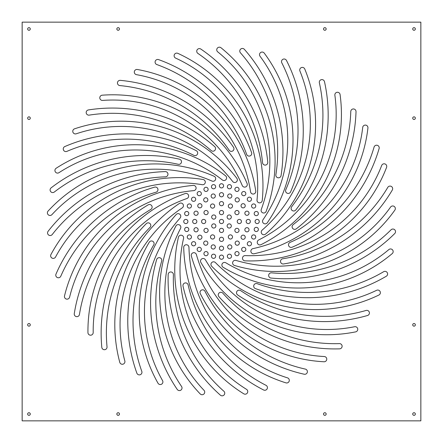 <?xml version="1.0" encoding="UTF-8"?>
<svg xmlns="http://www.w3.org/2000/svg" width="443" height="443" viewBox="0 0 443 443"><rect width="100%" height="100%" fill="white"/><g stroke="black" fill="none" stroke-linecap="round" stroke-linejoin="round"><path stroke-width="0.66" d="M324.846 412.721A1.312 1.312 0 0 0 323.534 414.028A1.312 1.312 0 0 0 324.846 415.34A1.312 1.312 0 0 0 326.159 414.028A1.312 1.312 0 0 0 324.846 412.721M414.028 323.534A1.312 1.312 0 0 0 412.721 324.846A1.312 1.312 0 0 0 414.028 326.159A1.312 1.312 0 0 0 415.34 324.846A1.312 1.312 0 0 0 414.028 323.534M414.028 27.66A1.312 1.312 0 0 0 412.721 28.972A1.312 1.312 0 0 0 414.028 30.279A1.312 1.312 0 0 0 415.34 28.972A1.312 1.312 0 0 0 414.028 27.66M324.846 27.66A1.312 1.312 0 0 0 323.534 28.972A1.312 1.312 0 0 0 324.846 30.279A1.312 1.312 0 0 0 326.159 28.972A1.312 1.312 0 0 0 324.846 27.66M414.028 116.841A1.312 1.312 0 0 0 412.721 118.154A1.312 1.312 0 0 0 414.028 119.466A1.312 1.312 0 0 0 415.34 118.154A1.312 1.312 0 0 0 414.028 116.841M28.972 323.534A1.312 1.312 0 0 0 27.66 324.846A1.312 1.312 0 0 0 28.972 326.159A1.312 1.312 0 0 0 30.279 324.846A1.312 1.312 0 0 0 28.972 323.534M118.154 412.721A1.312 1.312 0 0 0 116.841 414.028A1.312 1.312 0 0 0 118.154 415.34A1.312 1.312 0 0 0 119.466 414.028A1.312 1.312 0 0 0 118.154 412.721M118.154 27.66A1.312 1.312 0 0 0 116.841 28.972A1.312 1.312 0 0 0 118.154 30.279A1.312 1.312 0 0 0 119.466 28.972A1.312 1.312 0 0 0 118.154 27.66M28.972 116.841A1.312 1.312 0 0 0 27.66 118.154A1.312 1.312 0 0 0 28.972 119.466A1.312 1.312 0 0 0 30.279 118.154A1.312 1.312 0 0 0 28.972 116.841M28.972 412.721A1.312 1.312 0 0 0 27.66 414.028A1.312 1.312 0 0 0 28.972 415.34A1.312 1.312 0 0 0 30.279 414.028A1.312 1.312 0 0 0 28.972 412.721M414.028 412.721A1.312 1.312 0 0 0 412.721 414.028A1.312 1.312 0 0 0 414.028 415.34A1.312 1.312 0 0 0 415.34 414.028A1.312 1.312 0 0 0 414.028 412.721M28.972 27.66A1.312 1.312 0 0 0 27.66 28.972A1.312 1.312 0 0 0 28.972 30.279A1.312 1.312 0 0 0 30.279 28.972A1.312 1.312 0 0 0 28.972 27.66M89.209 115.125A149.512 149.512 0 0 1 211.195 150.559A2.625 2.625 0 0 0 214.899 150.321A2.625 2.625 0 0 0 214.661 146.622A154.757 154.757 0 0 0 88.395 109.942A2.625 2.625 0 0 0 86.213 112.943A2.625 2.625 0 0 0 89.209 115.125M158.6 59.617A2.625 2.625 0 0 0 155.128 61.632A2.625 2.625 0 0 0 156.822 64.551A149.512 149.512 0 0 1 246.646 154.369A2.625 2.625 0 0 0 250.007 155.947A2.625 2.625 0 0 0 251.58 152.586A154.757 154.757 0 0 0 158.6 59.617M120.319 80.349A2.625 2.625 0 0 0 117.45 82.835A2.625 2.625 0 0 0 119.82 85.571A149.512 149.512 0 0 1 229.164 150.227A2.625 2.625 0 0 0 232.808 150.919A2.625 2.625 0 0 0 233.5 147.275A154.757 154.757 0 0 0 120.319 80.349M165.427 176.84A2.625 2.625 0 0 0 167.963 174.177A2.625 2.625 0 0 0 165.256 171.596A154.757 154.757 0 0 0 48.104 231.296A2.625 2.625 0 0 0 48.564 234.978A2.625 2.625 0 0 0 52.246 234.513A149.512 149.512 0 0 1 165.427 176.84M66.915 151.368A149.512 149.512 0 0 1 193.879 155.349A2.625 2.625 0 0 0 197.406 154.203A2.625 2.625 0 0 0 196.255 150.675A154.757 154.757 0 0 0 64.833 146.55A2.625 2.625 0 0 0 63.465 150A2.625 2.625 0 0 0 66.915 151.368M54.328 192.013A149.512 149.512 0 0 1 178.296 164.298A2.625 2.625 0 0 0 181.425 162.31A2.625 2.625 0 0 0 179.432 159.175A154.757 154.757 0 0 0 51.117 187.865A2.625 2.625 0 0 0 50.646 191.548A2.625 2.625 0 0 0 54.328 192.013M324.481 81.65A2.625 2.625 0 0 0 321.917 79.602A2.625 2.625 0 0 0 319.359 82.791A149.512 149.512 0 0 1 291.655 206.765A2.625 2.625 0 0 0 292.12 210.442A2.625 2.625 0 0 0 295.802 209.971A154.757 154.757 0 0 0 324.481 81.65M379.114 148.56A2.625 2.625 0 0 0 376.594 145.204A2.625 2.625 0 0 0 374.075 147.093A149.512 149.512 0 0 1 290.076 242.382A2.625 2.625 0 0 0 288.714 245.832A2.625 2.625 0 0 0 292.164 247.194A154.757 154.757 0 0 0 379.114 148.56M356.022 111.658A2.625 2.625 0 0 0 353.398 108.95A2.625 2.625 0 0 0 350.778 111.486A149.512 149.512 0 0 1 293.116 224.673A2.625 2.625 0 0 0 292.651 228.35A2.625 2.625 0 0 0 296.334 228.815A154.757 154.757 0 0 0 356.022 111.658M200.834 49.062A2.625 2.625 0 0 0 196.853 50.458A2.625 2.625 0 0 0 197.883 53.398A149.512 149.512 0 0 1 262.549 162.736A2.625 2.625 0 0 0 265.412 165.095A2.625 2.625 0 0 0 267.771 162.232A154.757 154.757 0 0 0 200.834 49.062M286.466 60.436A2.625 2.625 0 0 0 284.129 59.002A2.625 2.625 0 0 0 281.787 62.812A149.512 149.512 0 0 1 285.785 189.781A2.625 2.625 0 0 0 287.153 193.226A2.625 2.625 0 0 0 290.602 191.858A154.757 154.757 0 0 0 286.466 60.436M244.37 49.339A2.625 2.625 0 0 0 240.012 49.993A2.625 2.625 0 0 0 240.433 52.806A149.512 149.512 0 0 1 275.878 174.791A2.625 2.625 0 0 0 278.06 177.787A2.625 2.625 0 0 0 281.056 175.605A154.757 154.757 0 0 0 244.37 49.339M339.576 348.857A2.625 2.625 0 0 0 342.118 346.199A2.625 2.625 0 0 0 339.416 343.613A149.512 149.512 0 0 1 222.829 293.172A2.625 2.625 0 0 0 218.477 293.831A2.625 2.625 0 0 0 218.897 296.644A154.757 154.757 0 0 0 339.576 348.857M188.137 284.949A2.625 2.625 0 0 0 185.578 282.9A2.625 2.625 0 0 0 183.02 286.1A154.757 154.757 0 0 0 263.613 389.99A2.625 2.625 0 0 0 267.14 388.843A2.625 2.625 0 0 0 265.999 385.316A149.512 149.512 0 0 1 188.137 284.949M204.965 291.25A2.625 2.625 0 0 0 202.628 289.822A2.625 2.625 0 0 0 200.291 293.637A154.757 154.757 0 0 0 304.191 374.224A2.625 2.625 0 0 0 307.326 372.236A2.625 2.625 0 0 0 305.343 369.102A149.512 149.512 0 0 1 204.965 291.25M386.324 276.222A2.625 2.625 0 0 0 384.989 271.343A2.625 2.625 0 0 0 383.66 271.703A149.512 149.512 0 0 1 257.195 283.664A2.625 2.625 0 0 0 253.723 285.685A2.625 2.625 0 0 0 255.423 288.603A154.757 154.757 0 0 0 386.324 276.222M367.535 315.494A2.625 2.625 0 0 0 366.81 310.349A2.625 2.625 0 0 0 366.079 310.454A149.512 149.512 0 0 1 240.615 290.591A2.625 2.625 0 0 0 236.634 291.992A2.625 2.625 0 0 0 237.669 294.933A154.757 154.757 0 0 0 367.535 315.494M150.055 227.331A2.625 2.625 0 0 0 148.195 222.851A2.625 2.625 0 0 0 146.34 223.621A154.757 154.757 0 0 0 101.807 347.34A2.625 2.625 0 0 0 104.664 349.704A2.625 2.625 0 0 0 107.029 346.847A149.512 149.512 0 0 1 150.055 227.331M156.08 192.19A2.625 2.625 0 0 0 155.349 187.046A2.625 2.625 0 0 0 154.613 187.151A154.757 154.757 0 0 0 55.99 274.112A2.625 2.625 0 0 0 57.352 277.562A2.625 2.625 0 0 0 60.802 276.199A149.512 149.512 0 0 1 156.08 192.19M150.847 209.378A2.625 2.625 0 0 0 149.512 204.5A2.625 2.625 0 0 0 148.172 204.865A154.757 154.757 0 0 0 74.274 313.616A2.625 2.625 0 0 0 76.451 316.623A2.625 2.625 0 0 0 79.452 314.441A149.512 149.512 0 0 1 150.847 209.378M173.407 274.66A2.625 2.625 0 0 0 170.788 271.958A2.625 2.625 0 0 0 168.163 274.499A154.757 154.757 0 0 0 220.387 395.167A2.625 2.625 0 0 0 224.092 394.94A2.625 2.625 0 0 0 223.865 391.235A149.512 149.512 0 0 1 173.407 274.66M153.749 244.913A2.625 2.625 0 0 0 151.489 240.959A2.625 2.625 0 0 0 149.23 242.249A154.757 154.757 0 0 0 136.859 373.15A2.625 2.625 0 0 0 140.215 374.734A2.625 2.625 0 0 0 141.799 371.378A149.512 149.512 0 0 1 153.749 244.913M161.701 261.027A2.625 2.625 0 0 0 159.181 257.676A2.625 2.625 0 0 0 156.661 259.57A154.757 154.757 0 0 0 177.233 389.436A2.625 2.625 0 0 0 180.877 390.133A2.625 2.625 0 0 0 181.575 386.49A149.512 149.512 0 0 1 161.701 261.027M394.757 233.516A2.625 2.625 0 0 0 392.902 229.037A2.625 2.625 0 0 0 391.047 229.801A149.512 149.512 0 0 1 271.531 272.833A2.625 2.625 0 0 0 268.668 275.325A2.625 2.625 0 0 0 271.044 278.06A154.757 154.757 0 0 0 394.757 233.516M392.299 190.047A2.625 2.625 0 0 0 390.045 186.088A2.625 2.625 0 0 0 387.786 187.372A149.512 149.512 0 0 1 282.728 258.778A2.625 2.625 0 0 0 280.552 261.785A2.625 2.625 0 0 0 283.553 263.962A154.757 154.757 0 0 0 392.299 190.047M76.229 133.792A140.586 140.586 0 0 1 232.664 181.497A2.625 2.625 0 0 0 236.34 181.984A2.625 2.625 0 0 0 236.828 178.307A145.83 145.83 0 0 0 74.557 128.819A2.625 2.625 0 0 0 72.907 132.141A2.625 2.625 0 0 0 76.229 133.792M137.385 69.496A2.625 2.625 0 0 0 134.307 71.844A2.625 2.625 0 0 0 136.455 74.657A140.586 140.586 0 0 1 250.555 191.825A2.625 2.625 0 0 0 253.546 194.023A2.625 2.625 0 0 0 255.744 191.033A145.83 145.83 0 0 0 137.385 69.496M102.61 100.417A140.586 140.586 0 0 1 242.26 185.534A2.625 2.625 0 0 0 245.704 186.918A2.625 2.625 0 0 0 247.089 183.474A145.83 145.83 0 0 0 102.222 95.19A2.625 2.625 0 0 0 99.797 97.997A2.625 2.625 0 0 0 102.61 100.417M55.563 257.006A140.586 140.586 0 0 1 202.257 184.698A2.625 2.625 0 0 0 205.27 182.533A2.625 2.625 0 0 0 203.104 179.52A145.83 145.83 0 0 0 50.939 254.526A2.625 2.625 0 0 0 52.014 258.081A2.625 2.625 0 0 0 55.563 257.006M58.985 172.67A140.586 140.586 0 0 1 222.369 179.98A2.625 2.625 0 0 0 226.052 179.537A2.625 2.625 0 0 0 225.603 175.854A145.83 145.83 0 0 0 56.123 168.274A2.625 2.625 0 0 0 55.353 171.901A2.625 2.625 0 0 0 58.985 172.67M51.947 214.622A140.586 140.586 0 0 1 212.014 181.065A2.625 2.625 0 0 0 215.47 179.72A2.625 2.625 0 0 0 214.124 176.264A145.83 145.83 0 0 0 48.082 211.073A2.625 2.625 0 0 0 48.237 214.777A2.625 2.625 0 0 0 51.947 214.622M304.773 69.03A2.625 2.625 0 0 0 302.342 67.397A2.625 2.625 0 0 0 299.917 71.013A140.586 140.586 0 0 1 262.123 230.133A2.625 2.625 0 0 0 261.868 233.832A2.625 2.625 0 0 0 265.573 234.087A145.83 145.83 0 0 0 304.773 69.03M367.928 128.005A2.625 2.625 0 0 0 365.32 125.081A2.625 2.625 0 0 0 362.712 127.401A140.586 140.586 0 0 1 252.942 248.634A2.625 2.625 0 0 0 250.937 251.757A2.625 2.625 0 0 0 254.055 253.761A145.83 145.83 0 0 0 367.928 128.005M340.074 94.525A2.625 2.625 0 0 0 337.477 92.26A2.625 2.625 0 0 0 334.875 95.239A140.586 140.586 0 0 1 258.701 239.962A2.625 2.625 0 0 0 257.533 243.484A2.625 2.625 0 0 0 261.054 244.652A145.83 145.83 0 0 0 340.074 94.525M177.826 53.348A2.625 2.625 0 0 0 174.177 55.176A2.625 2.625 0 0 0 175.644 58.122A140.586 140.586 0 0 1 257.023 199.981A2.625 2.625 0 0 0 259.371 202.855A2.625 2.625 0 0 0 262.239 200.507A145.83 145.83 0 0 0 177.826 53.348M264.238 53.11A2.625 2.625 0 0 0 259.786 53.498A2.625 2.625 0 0 0 260.024 56.239A140.586 140.586 0 0 1 262.992 219.756A2.625 2.625 0 0 0 263.668 223.405A2.625 2.625 0 0 0 267.317 222.729A145.83 145.83 0 0 0 264.238 53.11M221.018 47.772A2.625 2.625 0 0 0 216.893 48.935A2.625 2.625 0 0 0 217.718 51.848A140.586 140.586 0 0 1 261.259 209.495A2.625 2.625 0 0 0 262.815 212.861A2.625 2.625 0 0 0 266.182 211.3A145.83 145.83 0 0 0 221.018 47.772M355.668 331.868A2.625 2.625 0 0 0 355.148 326.674A2.625 2.625 0 0 0 354.633 326.724A140.586 140.586 0 0 1 205.408 259.786A2.625 2.625 0 0 0 200.867 259.803A2.625 2.625 0 0 0 200.878 262.433A145.83 145.83 0 0 0 355.668 331.868M188.956 247.299A2.625 2.625 0 0 0 186.331 244.741A2.625 2.625 0 0 0 183.712 247.432A145.83 145.83 0 0 0 285.901 382.852A2.625 2.625 0 0 0 289.19 381.13A2.625 2.625 0 0 0 287.468 377.846A140.586 140.586 0 0 1 188.956 247.299M196.393 254.581A2.625 2.625 0 0 0 193.868 252.676A2.625 2.625 0 0 0 191.348 256.015A145.83 145.83 0 0 0 324.005 361.765A2.625 2.625 0 0 0 326.762 359.284A2.625 2.625 0 0 0 324.282 356.526A140.586 140.586 0 0 1 196.393 254.581M392.243 253.579A2.625 2.625 0 0 0 390.549 248.955A2.625 2.625 0 0 0 388.854 249.575A140.586 140.586 0 0 1 225.847 262.804A2.625 2.625 0 0 0 221.971 264.355A2.625 2.625 0 0 0 223.15 267.301A145.83 145.83 0 0 0 392.243 253.579M378.898 295.032A2.625 2.625 0 0 0 377.757 290.049A2.625 2.625 0 0 0 376.616 290.309A140.586 140.586 0 0 1 215.436 262.588A2.625 2.625 0 0 0 211.15 263.419A2.625 2.625 0 0 0 211.704 266.276A145.83 145.83 0 0 0 378.898 295.032M182.278 207.845A2.625 2.625 0 0 0 180.816 203.044A2.625 2.625 0 0 0 179.354 203.487A145.83 145.83 0 0 0 119.776 362.335A2.625 2.625 0 0 0 122.988 364.185A2.625 2.625 0 0 0 124.843 360.973A140.586 140.586 0 0 1 182.278 207.845M193.707 190.64A2.625 2.625 0 0 0 196.099 187.91A2.625 2.625 0 0 0 193.242 185.412A145.83 145.83 0 0 0 64.512 295.907A2.625 2.625 0 0 0 66.433 299.08A2.625 2.625 0 0 0 69.606 297.159A140.586 140.586 0 0 1 193.707 190.64M186.907 198.519A2.625 2.625 0 0 0 186.032 193.425A2.625 2.625 0 0 0 185.157 193.574A145.83 145.83 0 0 0 87.947 332.61A2.625 2.625 0 0 0 90.599 335.207A2.625 2.625 0 0 0 93.191 332.555A140.586 140.586 0 0 1 186.907 198.519M183.563 238.395A2.625 2.625 0 0 0 181.004 235.183A2.625 2.625 0 0 0 178.446 237.221A145.83 145.83 0 0 0 243.755 393.799A2.625 2.625 0 0 0 247.366 392.952A2.625 2.625 0 0 0 246.518 389.342A140.586 140.586 0 0 1 183.563 238.395M180.113 218.028A2.625 2.625 0 0 0 178.158 213.659A2.625 2.625 0 0 0 176.198 214.534A145.83 145.83 0 0 0 157.996 383.206A2.625 2.625 0 0 0 161.568 384.203A2.625 2.625 0 0 0 162.564 380.631A140.586 140.586 0 0 1 180.113 218.028M180.55 228.427A2.625 2.625 0 0 0 178.219 224.601A2.625 2.625 0 0 0 175.893 226.019A145.83 145.83 0 0 0 200.203 393.921A2.625 2.625 0 0 0 203.913 393.999A2.625 2.625 0 0 0 203.99 390.289A140.586 140.586 0 0 1 180.55 228.427M394.857 210.109A2.625 2.625 0 0 0 392.719 205.967A2.625 2.625 0 0 0 390.576 207.069A140.586 140.586 0 0 1 235.981 260.423A2.625 2.625 0 0 0 232.636 262.561A2.625 2.625 0 0 0 234.485 265.457A145.83 145.83 0 0 0 394.857 210.109M386.578 167.354A2.625 2.625 0 0 0 384.125 163.794A2.625 2.625 0 0 0 381.678 165.477A140.586 140.586 0 0 1 245.206 255.6A2.625 2.625 0 0 0 242.487 258.175A2.625 2.625 0 0 0 245.012 260.844A145.83 145.83 0 0 0 386.578 167.354M221.5 228.322A2.099 2.099 0 0 0 219.401 230.421A2.099 2.099 0 0 0 221.5 232.514A2.099 2.099 0 0 0 223.599 230.421A2.099 2.099 0 0 0 221.5 228.322M221.5 237.238A2.099 2.099 0 0 0 219.401 239.336A2.099 2.099 0 0 0 221.5 241.435A2.099 2.099 0 0 0 223.599 239.336A2.099 2.099 0 0 0 221.5 237.238M221.5 246.158A2.099 2.099 0 0 0 219.401 248.257A2.099 2.099 0 0 0 221.5 250.356A2.099 2.099 0 0 0 223.599 248.257A2.099 2.099 0 0 0 221.5 246.158M221.5 255.074A2.099 2.099 0 0 0 219.401 257.173A2.099 2.099 0 0 0 221.5 259.271A2.099 2.099 0 0 0 223.599 257.173A2.099 2.099 0 0 0 221.5 255.074M221.5 219.401A2.099 2.099 0 0 0 219.401 221.5A2.099 2.099 0 0 0 221.5 223.599A2.099 2.099 0 0 0 223.599 221.5A2.099 2.099 0 0 0 221.5 219.401M215.591 224.911A2.099 2.099 0 0 0 212.729 224.141A2.099 2.099 0 0 0 211.959 227.01A2.099 2.099 0 0 0 214.827 227.774A2.099 2.099 0 0 0 215.591 224.911M215.591 218.089A2.099 2.099 0 0 0 214.827 215.226A2.099 2.099 0 0 0 211.959 215.99A2.099 2.099 0 0 0 212.729 218.859A2.099 2.099 0 0 0 215.591 218.089M221.5 214.678A2.099 2.099 0 0 0 223.599 212.579A2.099 2.099 0 0 0 221.5 210.486A2.099 2.099 0 0 0 219.401 212.579A2.099 2.099 0 0 0 221.5 214.678M227.409 218.089A2.099 2.099 0 0 0 230.271 218.859A2.099 2.099 0 0 0 231.041 215.99A2.099 2.099 0 0 0 228.173 215.226A2.099 2.099 0 0 0 227.409 218.089M227.409 224.911A2.099 2.099 0 0 0 228.173 227.774A2.099 2.099 0 0 0 231.041 227.01A2.099 2.099 0 0 0 230.271 224.141A2.099 2.099 0 0 0 227.409 224.911M213.631 235.128A2.099 2.099 0 0 0 210.763 235.897A2.099 2.099 0 0 0 211.532 238.766A2.099 2.099 0 0 0 214.401 237.996A2.099 2.099 0 0 0 213.631 235.128M207.872 229.369A2.099 2.099 0 0 0 205.004 228.599A2.099 2.099 0 0 0 204.234 231.467A2.099 2.099 0 0 0 207.102 232.237A2.099 2.099 0 0 0 207.872 229.369M205.762 221.5A2.099 2.099 0 0 0 203.664 219.401A2.099 2.099 0 0 0 201.565 221.5A2.099 2.099 0 0 0 203.664 223.599A2.099 2.099 0 0 0 205.762 221.5M207.872 213.631A2.099 2.099 0 0 0 207.102 210.763A2.099 2.099 0 0 0 204.234 211.532A2.099 2.099 0 0 0 205.004 214.401A2.099 2.099 0 0 0 207.872 213.631M213.631 207.872A2.099 2.099 0 0 0 214.401 205.004A2.099 2.099 0 0 0 211.532 204.234A2.099 2.099 0 0 0 210.763 207.102A2.099 2.099 0 0 0 213.631 207.872M221.5 205.762A2.099 2.099 0 0 0 223.599 203.664A2.099 2.099 0 0 0 221.5 201.565A2.099 2.099 0 0 0 219.401 203.664A2.099 2.099 0 0 0 221.5 205.762M229.369 207.872A2.099 2.099 0 0 0 232.237 207.102A2.099 2.099 0 0 0 231.467 204.234A2.099 2.099 0 0 0 228.599 205.004A2.099 2.099 0 0 0 229.369 207.872M235.128 213.631A2.099 2.099 0 0 0 237.996 214.401A2.099 2.099 0 0 0 238.766 211.532A2.099 2.099 0 0 0 235.897 210.763A2.099 2.099 0 0 0 235.128 213.631M237.238 221.5A2.099 2.099 0 0 0 239.336 223.599A2.099 2.099 0 0 0 241.435 221.5A2.099 2.099 0 0 0 239.336 219.401A2.099 2.099 0 0 0 237.238 221.5M235.128 229.369A2.099 2.099 0 0 0 235.897 232.237A2.099 2.099 0 0 0 238.766 231.467A2.099 2.099 0 0 0 237.996 228.599A2.099 2.099 0 0 0 235.128 229.369M229.369 235.128A2.099 2.099 0 0 0 228.599 237.996A2.099 2.099 0 0 0 231.467 238.766A2.099 2.099 0 0 0 232.237 235.897A2.099 2.099 0 0 0 229.369 235.128M213.88 244.951A2.099 2.099 0 0 0 211.239 246.297A2.099 2.099 0 0 0 212.585 248.944A2.099 2.099 0 0 0 215.226 247.593A2.099 2.099 0 0 0 213.88 244.951M207.008 241.446A2.099 2.099 0 0 0 204.073 241.911A2.099 2.099 0 0 0 204.539 244.841A2.099 2.099 0 0 0 207.474 244.381A2.099 2.099 0 0 0 207.008 241.446M201.554 235.992A2.099 2.099 0 0 0 198.619 235.526A2.099 2.099 0 0 0 198.159 238.461A2.099 2.099 0 0 0 201.089 238.927A2.099 2.099 0 0 0 201.554 235.992M198.049 229.12A2.099 2.099 0 0 0 195.407 227.774A2.099 2.099 0 0 0 194.056 230.415A2.099 2.099 0 0 0 196.703 231.761A2.099 2.099 0 0 0 198.049 229.12M196.842 221.5A2.099 2.099 0 0 0 194.743 219.401A2.099 2.099 0 0 0 192.644 221.5A2.099 2.099 0 0 0 194.743 223.599A2.099 2.099 0 0 0 196.842 221.5M198.049 213.88A2.099 2.099 0 0 0 196.703 211.239A2.099 2.099 0 0 0 194.056 212.585A2.099 2.099 0 0 0 195.407 215.226A2.099 2.099 0 0 0 198.049 213.88M201.554 207.008A2.099 2.099 0 0 0 201.089 204.073A2.099 2.099 0 0 0 198.159 204.539A2.099 2.099 0 0 0 198.619 207.474A2.099 2.099 0 0 0 201.554 207.008M207.008 201.554A2.099 2.099 0 0 0 207.474 198.619A2.099 2.099 0 0 0 204.539 198.159A2.099 2.099 0 0 0 204.073 201.089A2.099 2.099 0 0 0 207.008 201.554M213.88 198.049A2.099 2.099 0 0 0 215.226 195.407A2.099 2.099 0 0 0 212.585 194.056A2.099 2.099 0 0 0 211.239 196.703A2.099 2.099 0 0 0 213.88 198.049M221.5 196.842A2.099 2.099 0 0 0 223.599 194.743A2.099 2.099 0 0 0 221.5 192.644A2.099 2.099 0 0 0 219.401 194.743A2.099 2.099 0 0 0 221.5 196.842M229.12 198.049A2.099 2.099 0 0 0 231.761 196.703A2.099 2.099 0 0 0 230.415 194.056A2.099 2.099 0 0 0 227.774 195.407A2.099 2.099 0 0 0 229.12 198.049M235.992 201.554A2.099 2.099 0 0 0 238.927 201.089A2.099 2.099 0 0 0 238.461 198.159A2.099 2.099 0 0 0 235.526 198.619A2.099 2.099 0 0 0 235.992 201.554M241.446 207.008A2.099 2.099 0 0 0 244.381 207.474A2.099 2.099 0 0 0 244.841 204.539A2.099 2.099 0 0 0 241.911 204.073A2.099 2.099 0 0 0 241.446 207.008M244.951 213.88A2.099 2.099 0 0 0 247.593 215.226A2.099 2.099 0 0 0 248.944 212.585A2.099 2.099 0 0 0 246.297 211.239A2.099 2.099 0 0 0 244.951 213.88M246.158 221.5A2.099 2.099 0 0 0 248.257 223.599A2.099 2.099 0 0 0 250.356 221.5A2.099 2.099 0 0 0 248.257 219.401A2.099 2.099 0 0 0 246.158 221.5M244.951 229.12A2.099 2.099 0 0 0 246.297 231.761A2.099 2.099 0 0 0 248.944 230.415A2.099 2.099 0 0 0 247.593 227.774A2.099 2.099 0 0 0 244.951 229.12M241.446 235.992A2.099 2.099 0 0 0 241.911 238.927A2.099 2.099 0 0 0 244.841 238.461A2.099 2.099 0 0 0 244.381 235.526A2.099 2.099 0 0 0 241.446 235.992M235.992 241.446A2.099 2.099 0 0 0 235.526 244.381A2.099 2.099 0 0 0 238.461 244.841A2.099 2.099 0 0 0 238.927 241.911A2.099 2.099 0 0 0 235.992 241.446M229.12 244.951A2.099 2.099 0 0 0 227.774 247.593A2.099 2.099 0 0 0 230.415 248.944A2.099 2.099 0 0 0 231.761 246.297A2.099 2.099 0 0 0 229.12 244.951M214.03 254.232A2.099 2.099 0 0 0 211.516 255.81A2.099 2.099 0 0 0 213.094 258.324A2.099 2.099 0 0 0 215.608 256.746A2.099 2.099 0 0 0 214.03 254.232M206.931 251.751A2.099 2.099 0 0 0 204.129 252.731A2.099 2.099 0 0 0 205.109 255.533A2.099 2.099 0 0 0 207.911 254.553A2.099 2.099 0 0 0 206.931 251.751M200.568 247.748A2.099 2.099 0 0 0 197.617 248.08A2.099 2.099 0 0 0 197.949 251.031A2.099 2.099 0 0 0 200.9 250.699A2.099 2.099 0 0 0 200.568 247.748M195.252 242.432A2.099 2.099 0 0 0 192.301 242.099A2.099 2.099 0 0 0 191.969 245.051A2.099 2.099 0 0 0 194.92 245.383A2.099 2.099 0 0 0 195.252 242.432M191.249 236.069A2.099 2.099 0 0 0 188.447 235.089A2.099 2.099 0 0 0 187.467 237.891A2.099 2.099 0 0 0 190.268 238.871A2.099 2.099 0 0 0 191.249 236.069M188.768 228.97A2.099 2.099 0 0 0 186.254 227.392A2.099 2.099 0 0 0 184.676 229.906A2.099 2.099 0 0 0 187.19 231.484A2.099 2.099 0 0 0 188.768 228.97M187.926 221.5A2.099 2.099 0 0 0 185.827 219.401A2.099 2.099 0 0 0 183.729 221.5A2.099 2.099 0 0 0 185.827 223.599A2.099 2.099 0 0 0 187.926 221.5M188.768 214.03A2.099 2.099 0 0 0 187.19 211.516A2.099 2.099 0 0 0 184.676 213.094A2.099 2.099 0 0 0 186.254 215.608A2.099 2.099 0 0 0 188.768 214.03M191.249 206.931A2.099 2.099 0 0 0 190.268 204.129A2.099 2.099 0 0 0 187.467 205.109A2.099 2.099 0 0 0 188.447 207.911A2.099 2.099 0 0 0 191.249 206.931M195.252 200.568A2.099 2.099 0 0 0 194.92 197.617A2.099 2.099 0 0 0 191.969 197.949A2.099 2.099 0 0 0 192.301 200.9A2.099 2.099 0 0 0 195.252 200.568M200.568 195.252A2.099 2.099 0 0 0 200.9 192.301A2.099 2.099 0 0 0 197.949 191.969A2.099 2.099 0 0 0 197.617 194.92A2.099 2.099 0 0 0 200.568 195.252M206.931 191.249A2.099 2.099 0 0 0 207.911 188.447A2.099 2.099 0 0 0 205.109 187.467A2.099 2.099 0 0 0 204.129 190.268A2.099 2.099 0 0 0 206.931 191.249M214.03 188.768A2.099 2.099 0 0 0 215.608 186.254A2.099 2.099 0 0 0 213.094 184.676A2.099 2.099 0 0 0 211.516 187.19A2.099 2.099 0 0 0 214.03 188.768M221.5 187.926A2.099 2.099 0 0 0 223.599 185.827A2.099 2.099 0 0 0 221.5 183.729A2.099 2.099 0 0 0 219.401 185.827A2.099 2.099 0 0 0 221.5 187.926M228.97 188.768A2.099 2.099 0 0 0 231.484 187.19A2.099 2.099 0 0 0 229.906 184.676A2.099 2.099 0 0 0 227.392 186.254A2.099 2.099 0 0 0 228.97 188.768M236.069 191.249A2.099 2.099 0 0 0 238.871 190.268A2.099 2.099 0 0 0 237.891 187.467A2.099 2.099 0 0 0 235.089 188.447A2.099 2.099 0 0 0 236.069 191.249M242.432 195.252A2.099 2.099 0 0 0 245.383 194.92A2.099 2.099 0 0 0 245.051 191.969A2.099 2.099 0 0 0 242.099 192.301A2.099 2.099 0 0 0 242.432 195.252M247.748 200.568A2.099 2.099 0 0 0 250.699 200.9A2.099 2.099 0 0 0 251.031 197.949A2.099 2.099 0 0 0 248.08 197.617A2.099 2.099 0 0 0 247.748 200.568M251.751 206.931A2.099 2.099 0 0 0 254.553 207.911A2.099 2.099 0 0 0 255.533 205.109A2.099 2.099 0 0 0 252.731 204.129A2.099 2.099 0 0 0 251.751 206.931M254.232 214.03A2.099 2.099 0 0 0 256.746 215.608A2.099 2.099 0 0 0 258.324 213.094A2.099 2.099 0 0 0 255.81 211.516A2.099 2.099 0 0 0 254.232 214.03M255.074 221.5A2.099 2.099 0 0 0 257.173 223.599A2.099 2.099 0 0 0 259.271 221.5A2.099 2.099 0 0 0 257.173 219.401A2.099 2.099 0 0 0 255.074 221.5M254.232 228.97A2.099 2.099 0 0 0 255.81 231.484A2.099 2.099 0 0 0 258.324 229.906A2.099 2.099 0 0 0 256.746 227.392A2.099 2.099 0 0 0 254.232 228.97M251.751 236.069A2.099 2.099 0 0 0 252.731 238.871A2.099 2.099 0 0 0 255.533 237.891A2.099 2.099 0 0 0 254.553 235.089A2.099 2.099 0 0 0 251.751 236.069M247.748 242.432A2.099 2.099 0 0 0 248.08 245.383A2.099 2.099 0 0 0 251.031 245.051A2.099 2.099 0 0 0 250.699 242.099A2.099 2.099 0 0 0 247.748 242.432M242.432 247.748A2.099 2.099 0 0 0 242.099 250.699A2.099 2.099 0 0 0 245.051 251.031A2.099 2.099 0 0 0 245.383 248.08A2.099 2.099 0 0 0 242.432 247.748M236.069 251.751A2.099 2.099 0 0 0 235.089 254.553A2.099 2.099 0 0 0 237.891 255.533A2.099 2.099 0 0 0 238.871 252.731A2.099 2.099 0 0 0 236.069 251.751M228.97 254.232A2.099 2.099 0 0 0 227.392 256.746A2.099 2.099 0 0 0 229.906 258.324A2.099 2.099 0 0 0 231.484 255.81A2.099 2.099 0 0 0 228.97 254.232M420.85 420.85L420.85 22.15L22.15 22.15L22.15 420.85L420.85 420.85"/></g></svg>
